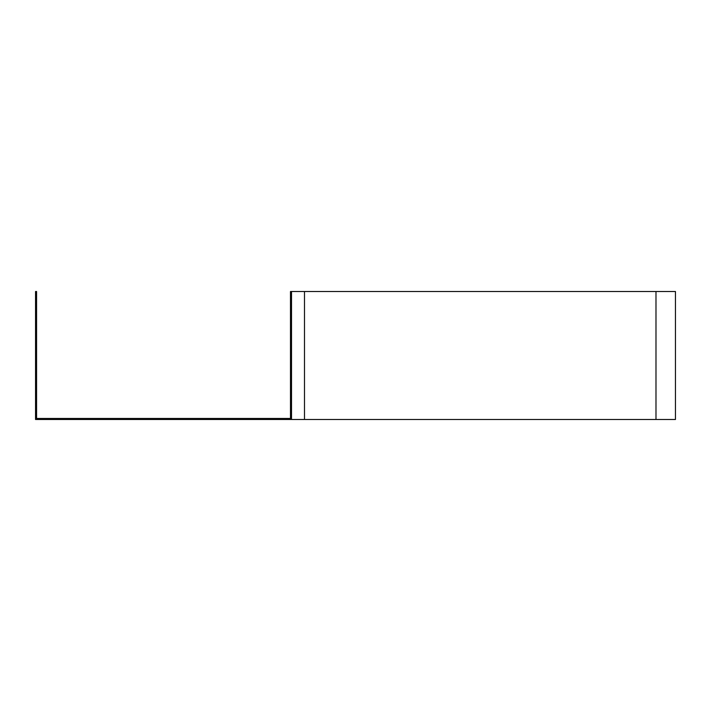 <?xml version="1.0" encoding="UTF-8"?>
<svg xmlns="http://www.w3.org/2000/svg" width="711" height="711" viewBox="0 0 711 711"><rect width="100%" height="100%" fill="white"/><g stroke="black" fill="none" stroke-linecap="round" stroke-linejoin="round"><path stroke-width="1.07" d="M36.572 291.51L36.572 418.468L290.488 418.468L290.488 291.51L291.51 291.51L291.51 419.49L35.55 419.49L35.55 291.51L36.572 291.51M291.51 291.51L675.45 291.51L675.45 419.49L291.51 419.49M304.486 291.51L304.486 419.49M655.986 291.51L655.986 419.49"/></g></svg>
